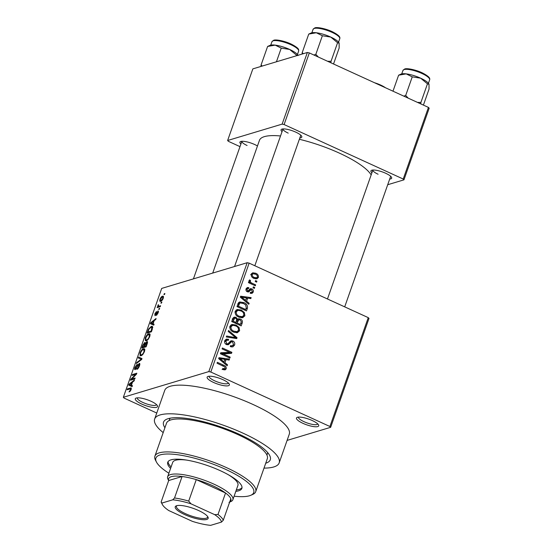 <?xml version="1.0" encoding="UTF-8"?>
<svg xmlns="http://www.w3.org/2000/svg" width="553" height="553" viewBox="0 0 553 553"><rect width="100%" height="100%" fill="white"/><g stroke="black" fill="none" stroke-linecap="round" stroke-linejoin="round"><path stroke-width="0.83" d="M151.059 401.278A11.786 3.035 19.4 0 1 157.398 405.688A11.786 3.035 19.4 0 1 153.257 407.437A11.786 3.035 19.4 0 1 141.762 404.07A11.786 3.035 19.4 0 1 135.962 398.139A11.786 3.035 19.4 0 1 151.059 401.278M137.275 397.856A10.217 2.627 -160.6 0 0 142.888 402.453A10.217 2.627 -160.6 0 0 156.547 404.637M222.907 379.669A11.786 3.035 19.4 0 1 229.246 384.079A11.786 3.035 19.4 0 1 225.106 385.828A11.786 3.035 19.4 0 1 213.61 382.469A11.786 3.035 19.4 0 1 207.81 376.531A11.786 3.035 19.4 0 1 222.907 379.669M209.124 376.247A10.217 2.627 -160.6 0 0 214.737 380.844A10.217 2.627 -160.6 0 0 228.396 383.035M312.238 420.536A11.786 3.035 19.4 0 1 318.576 424.946A11.786 3.035 19.4 0 1 314.443 426.695A11.786 3.035 19.4 0 1 302.947 423.328A11.786 3.035 19.4 0 1 297.148 417.397A11.786 3.035 19.4 0 1 312.238 420.536M298.461 417.114A10.217 2.627 -160.6 0 0 304.074 421.711A10.217 2.627 -160.6 0 0 317.733 423.895M240.908 144.043A11.005 2.834 19.4 0 1 240.534 141.568A11.005 2.834 19.4 0 1 254.622 144.499A11.005 2.834 19.4 0 1 257.47 145.978M282.037 131.676A11.005 2.834 19.4 0 1 281.664 129.202A11.005 2.834 19.4 0 1 295.751 132.132A11.005 2.834 19.4 0 1 301.668 136.245A11.005 2.834 19.4 0 1 299.83 137.939M371.913 172.792A11.005 2.834 19.4 0 1 371.54 170.31A11.005 2.834 19.4 0 1 385.628 173.241A11.005 2.834 19.4 0 1 391.545 177.354A11.005 2.834 19.4 0 1 389.706 179.054M164.918 427.718A56.579 14.558 19.4 0 1 166.757 419.181A56.579 14.558 19.4 0 1 239.207 434.25A56.579 14.558 19.4 0 1 269.643 455.416A56.579 14.558 19.4 0 1 265.723 463.22M266.933 455.057L267.348 453.882A51.864 13.348 -160.6 0 0 267.541 452.43M264.002 468.108A66.014 16.984 -160.6 0 0 279.175 462.882A66.014 16.984 -160.6 0 0 242.926 433.13A66.014 16.984 -160.6 0 0 154.646 419.029A66.014 16.984 -160.6 0 0 163.197 432.612M279.175 462.882L289.267 434.229A66.014 16.984 -160.6 0 0 253.018 404.478A66.014 16.984 -160.6 0 0 164.739 390.377L154.646 419.029M371.16 174.921A59.724 15.366 -160.6 0 0 339.328 153.098A59.724 15.366 -160.6 0 0 299.353 139.287M280.523 135.983A59.724 15.366 -160.6 0 0 259.454 140.338L212.711 273.078M161.241 302.297L161.856 302.111L161.538 303.023L160.916 303.21L161.241 302.297L161.718 302.512M158.939 306.244L160.57 305.754L160.252 306.666L157.1 307.613L157.923 306.556L158.22 304.717L158.58 304.841L158.358 306.272L160.017 306.735M159.036 308.546L159.658 308.36L159.333 309.272L158.718 309.459L159.036 308.546L159.513 308.768M158.365 311.221L157.868 310.993C158.483 310.848 158.559 311.484 158.11 312.894L156.312 315.417L157.681 312.963L157.626 311.878L155.006 315.694L154.833 313.91L156.478 311.526L155.262 314.802L158.186 310.993M158.331 312.141L157.626 311.878M155.746 315.065L155.172 314.802L155.766 315.03M153.057 323.802L154.08 324.203L153.741 325.157L150.381 323.692L150.72 322.731L156.077 318.521L155.746 319.475L154.169 320.65L153.057 323.802L154.059 324.258M149.759 336.604L148.156 339.424L146.358 340.772L145.425 340.793L145.315 337.938C146.476 335.353 147.63 333.957 148.778 333.756L150.015 334.192L149.759 336.604M149.621 333.742L150.015 334.192M144.485 351.584L142.888 354.404L141.084 355.745L140.151 355.766L140.04 352.911C141.202 350.332 142.356 348.936 143.504 348.729L144.741 349.171L144.485 351.584M144.347 348.722L144.741 349.171M131.102 389.589L130.294 391.109L129.056 391.966L130.612 389.699L130.626 388.814L127.114 389.754L127.439 388.842L131.102 387.923L131.102 389.589M249.14 263.152L210.804 372.024L208.827 371.588L123.354 397.289L161.697 288.417L247.17 262.716L249.14 263.152L368.257 317.636L368.989 318.438L330.653 427.317L329.913 426.508L368.257 317.636M208.827 371.588L247.17 262.716M131.414 385.275L132.43 385.676L132.091 386.63L128.731 385.158L129.07 384.204L134.434 379.987L134.096 380.941L132.526 382.123L131.414 385.275L132.409 385.731M131.649 379.075L135.119 378.038L134.801 378.943L130.467 380.25L130.805 379.275L135.637 374.388L132.16 375.432L132.478 374.519L136.819 373.213L136.473 374.194L131.649 379.075L132.727 379.572M139.771 363.68L139.19 363.418C139.944 363.286 140.027 364.102 139.453 365.879C138.665 367.883 137.821 369.038 136.923 369.342L138.969 365.955L138.879 364.33L135.215 369.618C134.51 369.777 134.42 369.031 134.946 367.386L137.206 364.247L135.457 367.206L135.554 368.706L136.093 368.284L137.676 365.111L139.543 363.418M139.791 364.648L138.879 364.33M135.215 369.618L134.856 369.618M136.024 369.01L135.354 368.706L136.079 368.941M138.644 357.024L141.969 358.586L141.658 359.478L136.37 363.48L136.702 362.54L141.285 359.236L138.305 357.978L138.644 357.024M147.499 341.872L146.828 341.56C147.637 341.332 147.734 342.134 147.119 343.952L146.13 346.779L141.789 348.079L142.792 345.252L144.762 342.418L145.321 343.13L147.25 341.56M151.363 326.339L152.303 326.318L152.345 329.132L151.404 331.8L147.063 333.106L148.55 329.083L151.363 326.339L152.759 326.975M160.736 301.281C159.796 301.703 159.547 301.019 160.004 299.235C160.84 297.348 161.67 296.346 162.499 296.214L163.211 296.187L163.266 298.247C162.416 300.155 161.573 301.164 160.736 301.281L160.059 301.302M164.269 293.698L164.884 293.512L164.566 294.424L163.944 294.611L164.269 293.698L164.746 293.92M287.09 440.409L330.653 427.317M255.569 280.606L256.924 281.221L256.599 282.134L255.244 281.518L255.569 280.606M252.064 283.233L255.638 284.871L255.32 285.783L248.428 282.631L248.746 281.719L249.845 282.224L249.009 280.571L249.679 279.88L250.571 280.585L250.219 281.187L250.716 282.424L252.064 283.233L250.668 283.654M253.364 286.855L254.719 287.477L254.401 288.383L253.046 287.767L253.364 286.855M251.795 288.86C253.15 289.53 253.633 290.601 253.239 292.081L252.002 293.394L250.246 293.29L250.44 292.323L251.491 292.399L252.279 291.562L251.643 289.848L250.938 289.793L248.684 291.943L247.336 291.804C246.12 291.175 245.705 290.187 246.092 288.853L247.343 287.519L248.802 287.643L248.608 288.611L247.751 288.548L247.087 289.267L247.516 290.83L248.186 290.802L250.295 288.659L251.795 288.86L249.313 289.599L250.046 290.062M251.643 289.848L248.456 290.539L247.322 291.804M246.444 291.154L248.186 290.802M246.59 301.233L249.14 303.321L248.802 304.274L240.306 297.168L240.645 296.208L251.145 297.632L250.806 298.585L247.703 298.081L246.59 301.233L245.546 301.551M244.889 315.791L242.484 317.726L238.917 317.139C236.159 316.109 234.914 314.173 235.17 311.339L237.119 309.493L241.281 310.053L244.364 312.521L244.889 315.791L242.926 316.385M242.995 317.609L242.484 317.726M239.615 330.77L237.209 332.706L233.643 332.118C230.884 331.088 229.64 329.153 229.896 326.318L231.845 324.466L236.007 325.033L239.09 327.494L239.615 330.77L237.652 331.358M237.721 332.588L237.209 332.706M226.232 368.775L225.057 369.902L222.583 369.397L222.783 368.429L224.566 368.789L225.14 368.229L224.767 366.922L217.039 363.231L217.364 362.319L223.792 365.263C225.596 365.83 226.412 366.998 226.232 368.775L223.64 369.791M210.804 372.024L329.913 426.508M224.94 362.706L227.497 364.786L227.159 365.747L218.656 358.634L218.995 357.68L229.495 359.104L229.163 360.058L226.053 359.554L224.94 362.706L223.903 363.017M222.603 353.678L230.186 357.148L229.861 358.061L220.391 353.726L220.73 352.752L229.682 352.385L222.085 348.908L222.41 347.996L231.88 352.33L231.534 353.312L221.207 354.1M232.834 340.973C234.513 341.858 235.094 343.226 234.583 345.072L232.806 346.904L230.318 346.627L230.518 345.66L232.177 345.825L233.504 344.484L232.53 341.892L231.486 341.782L228.306 344.754L226.481 344.567C224.905 343.772 224.345 342.507 224.801 340.786L226.419 339.107L228.596 339.335L228.403 340.302L226.93 340.157L225.921 341.263L226.841 343.676L227.905 343.828L231.016 340.759L232.834 340.973L230.359 341.719L230.836 341.975M228.569 330.5L237.037 337.696L236.719 338.588L226.295 336.957L226.626 336.017L235.751 337.696L228.23 331.454L228.569 330.5M240.382 319.019C242.152 319.855 242.76 321.203 242.186 323.07L241.191 325.89L231.714 321.556L232.716 318.728L234.106 317.146L235.979 317.311L237.617 319.205L238.357 318.756L240.382 319.019L238.26 319.945M243.832 302.602C246.61 303.597 247.799 305.477 247.405 308.242L246.465 310.917L236.988 306.583L238.571 302.664L239.691 301.952L243.832 302.602L242.318 303.058M255.652 273.23C257.691 273.963 258.604 275.359 258.396 277.44L256.931 278.816L253.938 278.346C251.94 277.613 251.048 276.224 251.262 274.17L252.714 272.795L255.652 273.23L253.979 273.735M123.354 397.289L124.086 398.098L156.755 413.043M429.176 108.215L403.953 179.843L403.22 179.034L428.444 107.406L429.176 108.215M387.708 184.723L403.953 179.843M307.357 52.487L252.852 68.876L227.629 140.503L282.134 124.114L307.357 52.487L309.327 52.922L428.444 107.406M309.327 52.922L284.104 124.549L403.22 179.034M227.629 140.503L228.361 141.312L239.995 146.635M284.104 124.549L282.134 124.114M193.426 278.878L241.875 141.292A9.429 2.426 -160.6 0 0 247.08 145.487M327.473 298.979L372.881 170.041A9.429 2.426 -160.6 0 0 378.079 174.23M234.555 266.511L283.005 128.925A9.429 2.426 -160.6 0 0 288.203 133.121M170.269 418.172A51.864 13.348 -160.6 0 0 169.501 419.43L169.094 420.605M223.882 368.996L223.758 369.522M226.405 365.118L227.497 364.786M224.767 359.54L225.672 359.664M227.318 359.754L229.495 359.104M224.615 359.982L226.053 359.554M221.483 359.782L223.944 361.89L224.836 359.353L219.838 358.538L221.483 359.782L220.412 360.1M222.921 362.201L223.944 361.89M218.884 358.828L219.838 358.538M228.79 357.57L230.186 357.148M220.502 353.408L227.207 353.125L229.682 352.385M228.603 352.71L229.405 353.077L231.88 352.33M232.481 345.701L234.583 345.072M232.087 345.853L231.431 346.966M227.58 343.925L226.937 344.74M225.334 339.825L226.122 340.081L228.596 339.335M224.615 341.657L225.921 341.263M225.638 344.035L226.841 343.676M226.101 344.367L227.905 343.828M229.889 341.54L230.359 341.719M234.977 338.318L237.037 337.696M234.119 338.18L235.751 337.696M230.767 325.046L232.613 325.406M234.451 325.503L236.007 325.033M238.094 327.791L239.09 327.494M237.099 331.62L236.297 332.775M229.716 327.203L231.009 326.816C230.829 329 231.818 330.466 233.981 331.212L237.009 331.648L238.509 330.265C238.689 328.136 237.735 326.692 235.654 325.931L233.38 325.337L229.937 326.208M234.417 332.429L237.009 331.648M232.661 331.613L233.981 331.212M232.467 325.447L231.009 326.816M233.103 317.906L235.979 317.311M233.504 318.051L234.023 318.355M236.808 319.447L237.617 319.205M236.836 319.44L237.901 319.765M233.145 321.155L235.972 322.447L236.822 319.738L235.813 318.293L234.693 318.148L233.145 321.155L231.748 321.576M234.576 322.869L235.972 322.447M237.085 322.952L240.403 324.473L241.302 321.542L240.071 319.938L238.806 319.779L237.085 322.952L235.689 323.374M239.007 324.894L240.403 324.473M236.276 321.59L237.714 321.155M236.041 310.074L237.887 310.433M239.726 310.523L241.281 310.053M243.368 312.818L244.364 312.521M242.373 316.641L241.571 317.795M234.99 312.231L236.283 311.837C236.103 314.021 237.092 315.493 239.255 316.24L242.283 316.669L243.783 315.293C243.963 313.157 243.009 311.712 240.928 310.952L238.654 310.364L235.212 311.235M239.684 317.45L242.283 316.669M237.935 316.634L239.255 316.24M237.742 310.475L236.283 311.837M245.967 308.678L247.405 308.242M238.661 302.574L240.361 302.947M238.419 306.175L245.677 309.5L246.258 307.855L245.684 304.931L243.5 303.507L240.32 302.961L239.636 303.348L238.419 306.175L237.023 306.597M244.281 309.915L245.677 309.5M237.548 304.993L238.986 304.565M237.949 303.853L239.636 303.348M248.055 303.645L249.14 303.321M246.417 298.074L247.322 298.198M248.968 298.288L251.145 297.632M246.258 298.516L247.703 298.081M243.133 298.309L245.587 300.424L246.486 297.887L241.488 297.072L243.133 298.309L242.062 298.634M244.564 300.728L245.587 300.424M240.534 297.355L241.488 297.072M250.834 292.592L253.239 292.081M250.765 292.82L250.509 293.366M249.168 290.595L248.456 290.539L249.168 290.595M246.306 288.383L248.802 287.643M246.327 288.389L246.196 289.012M245.926 289.62L247.087 289.267M253.322 287.892L254.719 287.477M254.242 285.293L255.638 284.871M248.449 282.638L249.845 282.224M248.995 281.062L250.571 280.585M249.203 281.491L250.219 281.187M249.057 282.922L250.716 282.424M255.527 281.643L256.924 281.221M255.984 277.965L258.396 277.44M255.921 278.18L255.541 278.871M251.643 273.479L252.921 273.866M252.237 274.647C252.209 276.037 252.88 276.963 254.256 277.433L256.509 277.806L257.421 276.963C257.449 275.574 256.772 274.647 255.396 274.177L253.156 273.797L251.117 274.986M252.963 277.82L254.256 277.433M130.024 391.393L129.319 391.075M130.992 389.879L130.612 389.699M131.255 389.105L130.626 388.814M128.51 389.34L127.439 388.842M129.499 384.397L129.07 384.204M130.052 384.646L131.013 385.123L131.904 382.586L129.381 384.48L130.052 384.646M132.402 385.752L131.013 385.123M132.367 385.842L129.381 384.48M132.298 382.759L131.904 382.586M131.953 379.8L130.805 379.275M136.079 374.588L135.637 374.388M133.556 375.01L132.478 374.519M137.821 368.733L137.185 368.45M139.363 366.127L138.969 365.955M135.34 367.565L134.946 367.386M136.439 368.443L136.093 368.284M138.022 365.27L137.676 365.111M137.268 362.796L136.702 362.54M141.679 359.415L141.285 359.236M140.441 353.091L140.04 352.911M144.789 349.323L143.504 348.729M140.552 352.752L140.614 354.86L141.409 354.832C142.259 354.687 143.109 353.657 143.98 351.736L143.898 349.627L143.172 349.648L142.052 350.326L140.552 352.752M142.121 355.157L141.409 354.832M144.361 351.915L143.98 351.736M145.245 344.173L144.513 343.302L143.179 345.431L142.792 345.252M143.697 347.512L142.619 347.021L143.911 346.627L144.81 343.973L144.513 343.302M144.99 347.118L143.911 346.627M143.179 345.431L142.619 347.021M144.423 346.475L145.944 346.019L146.898 343.157L146.51 342.473L144.423 346.475L145.494 346.966M146.331 346.199L145.944 346.019M147.471 342.784L146.51 342.473M147.319 343.351L146.898 343.157M147.015 344.263L146.621 344.084M145.716 338.118L145.315 337.938M150.063 334.344L148.778 333.756M145.826 337.779L145.888 339.881L146.683 339.86C147.533 339.715 148.384 338.685 149.255 336.763L149.172 334.648L148.446 334.669L147.326 335.353L145.826 337.779M147.395 340.185L146.683 339.86M149.635 336.936L149.255 336.763M148.93 329.256L148.55 329.083M147.893 332.042L151.218 331.04L151.861 327.238L152.746 327.639L151.038 327.252L149.006 329.104L147.893 332.042L148.971 332.533M151.605 331.219L151.218 331.04M152.186 329.581L151.792 329.401M151.142 322.924L150.72 322.731M151.702 323.18L152.663 323.65L153.554 321.113L151.024 323.007L151.702 323.18M154.045 324.286L152.663 323.65M154.017 324.376L151.024 323.007M153.941 321.293L153.554 321.113M157.1 314.768L156.582 314.526M158.027 313.122L157.681 312.963M155.186 314.076L154.833 313.91M156.029 314.616L155.628 314.436M158.497 307.198L157.418 306.701M159.001 307.046L157.923 306.556M158.213 305.844L157.75 305.636M158.566 304.876L158.22 304.717M159.63 306.853L158.358 306.272M160.356 299.394L160.004 299.235M163.522 296.685L162.499 296.214M160.446 299.118C160.197 300.272 160.405 300.687 161.061 300.369L162.824 298.364C163.066 297.21 162.858 296.795 162.209 297.113L160.446 299.118M161.552 300.86L160.522 300.383L161.752 300.687M163.494 297.438L162.209 297.113M163.17 298.516L162.824 298.364M235.827 491.347A39.291 10.113 -160.6 0 0 241.868 488.389A39.291 10.113 -160.6 0 0 220.288 470.679A39.291 10.113 -160.6 0 0 167.746 462.28A39.291 10.113 -160.6 0 0 170.594 468.377M168.098 461.603A39.291 10.113 -160.6 0 0 171.098 466.946M234.113 496.2A51.864 13.348 -160.6 0 0 250.779 495.294A51.864 13.348 -160.6 0 0 225.244 469.186A51.864 13.348 -160.6 0 0 174.672 454.379A51.864 13.348 -160.6 0 0 156.471 462.08A51.864 13.348 -160.6 0 0 168.886 473.23M156.471 462.08L155.511 460.248A53.441 13.749 19.4 0 1 154.902 456.156A53.441 13.749 19.4 0 1 226.371 467.568A53.441 13.749 19.4 0 1 255.714 491.652A53.441 13.749 19.4 0 1 252.68 494.465L250.779 495.294M255.714 491.652L267.313 458.707A53.441 13.749 -160.6 0 0 237.97 434.623A53.441 13.749 -160.6 0 0 166.508 423.204L154.902 456.156M168.672 480.598L168.043 479.389A34.576 8.896 19.4 0 1 167.649 476.741L172.695 462.419A34.576 8.896 19.4 0 1 186.686 460.103M228.472 474.82A34.576 8.896 19.4 0 1 237.921 485.389L232.875 499.712A34.576 8.896 19.4 0 1 230.912 501.536L229.668 502.076M236.331 489.917A39.291 10.113 -160.6 0 0 242.014 487.635M297.867 55.203A15.297 3.933 -160.6 0 0 297.846 55.162A15.297 3.933 -160.6 0 0 289.613 49.438A15.297 3.933 19.4 0 0 275.187 45.125A15.297 3.933 -160.6 0 0 270.41 45.222A15.297 3.933 -160.6 0 0 270.023 45.367L267.611 46.452L275.187 45.125L281.249 48.118L289.613 49.438L296.463 55.079L298.012 55.563M276.431 61.791L281.249 48.118M262.274 66.049L261.057 65.054L267.611 46.452M261.057 65.054L260.947 66.443M296.187 55.846L296.463 55.079M206.711 519.454A17.447 4.486 19.4 0 1 185.338 514.884A17.447 4.486 19.4 0 1 176.22 505.871A17.447 4.486 19.4 0 1 176.663 505.712A17.447 4.486 19.4 0 1 193.75 508.553A17.447 4.486 19.4 0 1 207.949 517.041A17.447 4.486 19.4 0 1 206.711 519.454M176.877 505.649A16.5 4.244 -160.6 0 0 176.428 506.244A16.5 4.244 -160.6 0 0 187.979 514.746A16.5 4.244 -160.6 0 0 206.2 518.223A16.5 4.244 -160.6 0 0 207.555 517.207A16.5 4.244 -160.6 0 0 207.575 516.461M229.018 502.359A33.007 8.495 -160.6 0 0 230.822 498.792A33.007 8.495 -160.6 0 0 225.548 493.006A33.007 8.495 -160.6 0 0 196.267 479.61A33.007 8.495 -160.6 0 0 182.096 476.499A33.007 8.495 -160.6 0 0 171.333 476.658A33.007 8.495 -160.6 0 0 168.7 480.529L161.13 502.02L161.925 503.057A31.431 8.088 -160.6 0 0 162.395 504.55A31.431 8.088 -160.6 0 0 168.741 510.537L192.34 521.334A31.431 8.088 -160.6 0 0 210.652 525.35L221.449 522.101A31.431 8.088 -160.6 0 0 214.64 514.629L191.034 503.831A31.431 8.088 -160.6 0 0 172.723 499.815L161.925 503.057M167.649 476.741A34.576 8.896 19.4 0 1 170.483 474.605A34.576 8.896 19.4 0 1 208.675 481.891A34.576 8.896 19.4 0 1 232.875 499.712M172.723 499.815L174.527 497.99L182.096 476.499L168.7 480.529M214.64 514.629L217.986 514.49L225.548 493.006L196.267 479.61L188.697 501.101L191.034 503.831M230.822 498.792L223.253 520.276L221.449 522.101M174.527 497.99A33.007 8.495 19.4 0 1 188.697 501.101M162.395 504.55L161.435 502.712A33.007 8.495 19.4 0 1 161.13 502.02M217.986 514.49A33.007 8.495 19.4 0 1 223.253 520.276M303.397 53.682L302.187 52.687L302.076 54.076M333.535 63.996L339.169 48L339.134 43.196L337.586 42.712L331.033 61.314L327.59 61.272M338.996 42.837A15.297 3.933 -160.6 0 0 338.968 42.795L339.134 43.196M330.922 62.8L331.033 61.314M318.334 57.042L315.825 54.353L322.371 35.751L330.742 37.072L337.586 42.712M315.825 54.353L313.917 55.017M302.187 52.687L308.74 34.086L316.316 32.758L322.371 35.751M338.968 42.795A15.297 3.933 -160.6 0 0 330.742 37.072A15.297 3.933 -160.6 0 0 316.316 32.758A15.297 3.933 -160.6 0 0 311.152 33L308.74 34.086M423.411 105.105L429.045 89.116L429.01 84.312L427.462 83.821L420.909 102.429L417.467 102.388M428.865 83.952A15.297 3.933 -160.6 0 0 428.845 83.904L429.01 84.312M420.798 103.909L420.909 102.429M408.211 98.151L405.702 95.469L412.248 76.86L420.619 78.18L427.462 83.821M405.702 95.469L403.794 96.132M392.983 91.183L398.616 75.194L406.192 73.874L412.248 76.86M428.845 83.904A15.297 3.933 -160.6 0 0 420.619 78.18A15.297 3.933 -160.6 0 0 406.192 73.874A15.297 3.933 -160.6 0 0 401.029 74.109L398.616 75.194M222.396 365.685L223.792 365.263M227.463 344.09L229.937 343.344M232.35 337.904L234.126 337.371M240.749 323.498L242.186 323.07M232.267 320L233.705 319.565M247.765 291.265L250.239 290.519M131.351 388.406L130.377 387.957M140.939 360.017L140.476 359.803M144.907 345.093L144.52 344.92M148.356 330.729L147.969 330.549M156.589 313.523L156.174 313.337M271.958 41.682L273.659 40.279C275.843 39.187 285.521 41.136 292.074 44.523C299.235 48.519 298.779 49.438 298.641 51.076A14.143 3.643 -160.6 0 0 288.742 43.791A14.143 3.643 -160.6 0 0 273.12 40.811A14.143 3.643 -160.6 0 0 271.958 41.682L270.742 45.139M274.233 40.321A13.203 3.394 19.4 0 1 287.947 42.761A13.203 3.394 19.4 0 1 298.088 49.411M314.242 28.445A14.143 3.643 -160.6 0 0 313.088 29.316L314.788 27.913C316.904 26.834 326.484 28.721 333.051 32.081C340.157 35.959 340.123 37.328 339.77 38.71A14.143 3.643 -160.6 0 0 329.871 31.424A14.143 3.643 -160.6 0 0 314.242 28.445M315.362 27.954A13.203 3.394 19.4 0 1 329.076 30.394A13.203 3.394 19.4 0 1 339.217 37.044M374.547 82.75A13.203 3.394 19.4 0 1 385.524 87.775M404.119 69.554A14.143 3.643 -160.6 0 0 402.964 70.425L404.665 69.021C406.78 67.943 416.361 69.83 422.927 73.19C430.034 77.074 429.999 78.443 429.646 79.826A14.143 3.643 -160.6 0 0 419.748 72.533A14.143 3.643 -160.6 0 0 404.119 69.554M405.238 69.063A13.203 3.394 19.4 0 1 418.953 71.51A13.203 3.394 19.4 0 1 429.093 78.153M224.566 368.789L222.092 369.535M232.177 345.825L230.373 346.365M231.486 341.782L229.011 342.528M226.93 340.157L224.456 340.904M234.693 318.148L232.219 318.894M238.806 319.779L236.325 320.526M240.32 302.961L237.845 303.708M251.491 292.399L250.357 292.737M251.014 289.772L248.539 290.512M247.751 288.548L246.023 289.067M248.014 290.878L246.59 291.307M253.156 273.797L250.675 274.544M256.509 277.806L254.034 278.553M140.614 354.86L141.796 355.399M143.898 349.627L144.845 350.063M144.734 343.302L145.467 343.634M145.888 339.881L147.07 340.427M149.172 334.648L150.119 335.083M298.641 51.076L297.424 54.533M300.797 135.188L254.822 265.744M344.699 306.86L390.674 176.303M313.088 29.316L311.871 32.772M339.77 38.71L338.554 42.166M385.849 87.92L374.326 82.653M402.964 70.425L401.741 73.881M429.646 79.826L428.43 83.282"/></g></svg>

